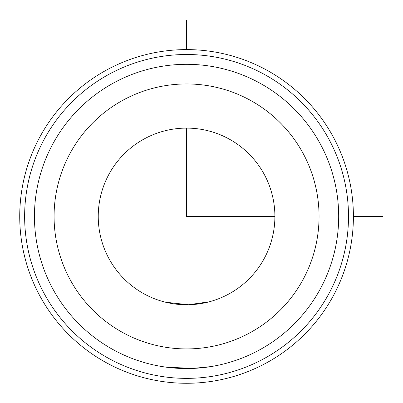 <?xml version="1.0" encoding="UTF-8"?>
<svg xmlns="http://www.w3.org/2000/svg" width="403" height="403" viewBox="0 0 403 403"><rect width="100%" height="100%" fill="white"/><g stroke="black" fill="none" stroke-linecap="round" stroke-linejoin="round"><path stroke-width="0.6" d="M186.569 368.554L169.507 367.596L162.444 366.634L165.391 367.073L192.538 368.438L210.693 366.629M165.391 302.185L188.413 304.744L209.248 301.802M162.444 301.404L168.615 302.92M172.937 303.706L181.279 304.603M193.148 304.517L197.495 304.084M320.063 289.364A152.117 152.117 0 0 1 113.636 349.93A152.117 152.117 0 0 1 53.07 143.503A152.117 152.117 0 0 1 259.497 82.937A152.117 152.117 0 0 1 320.063 289.364M264.081 258.781A88.328 88.328 0 0 1 144.224 293.948A88.328 88.328 0 0 1 109.052 174.091A88.328 88.328 0 0 1 228.914 138.919A88.328 88.328 0 0 1 264.081 258.781M40.154 136.446A166.842 166.842 0 0 1 266.554 70.021A166.842 166.842 0 0 1 332.984 296.422A166.842 166.842 0 0 1 106.578 362.851A166.842 166.842 0 0 1 40.154 136.446M44.456 138.798A161.935 161.935 0 0 1 264.202 74.323A161.935 161.935 0 0 1 328.677 294.069A161.935 161.935 0 0 1 108.931 358.544A161.935 161.935 0 0 1 44.456 138.798M186.569 128.109L186.569 216.436L274.896 216.436M353.406 216.436L382.85 216.436M186.569 49.594L186.569 20.15M302.839 279.954A132.491 132.491 0 0 1 123.046 332.707A132.491 132.491 0 0 1 70.298 152.913A132.491 132.491 0 0 1 250.087 100.166A132.491 132.491 0 0 1 302.839 279.954"/></g></svg>
